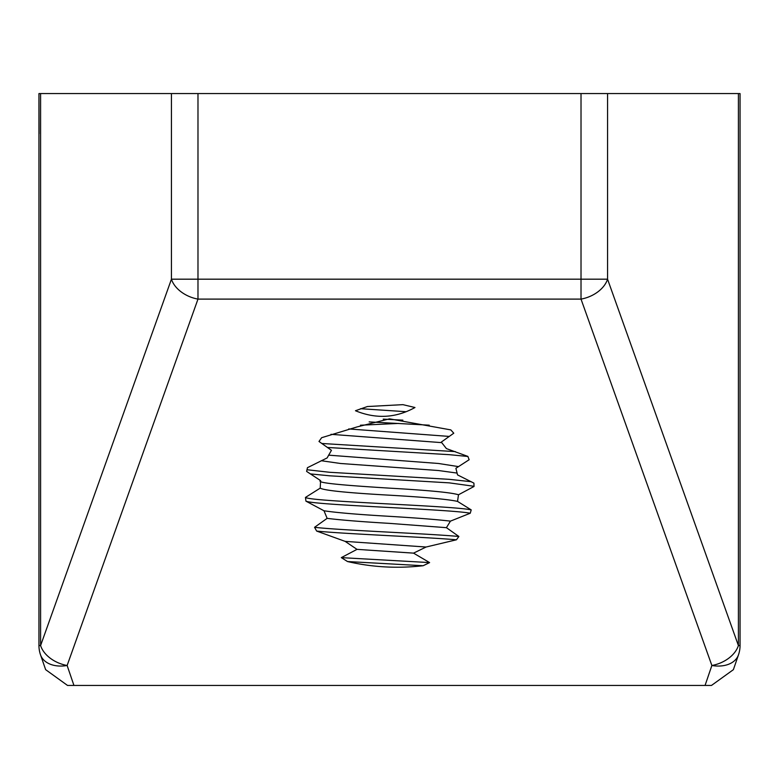 <?xml version="1.0" encoding="UTF-8"?>
<svg xmlns="http://www.w3.org/2000/svg" width="779" height="779" viewBox="0 0 779 779"><rect width="100%" height="100%" fill="white"/><g stroke="black" fill="none" stroke-linecap="round" stroke-linejoin="round"><path stroke-width="1.17" d="M413.542 553.139L426.064 547.024L345.126 541.376L357.006 549.361L341.309 557.628L347.512 561.542C372.265 567.278 397.465 568.67 423.133 565.729L429.599 562.594L413.542 553.139L357.006 549.361M327.131 518.356C340.423 520.021 361.213 521.696 389.5 523.371L446.425 527.675L450.447 521.132C436.834 519.544 416.522 517.947 389.5 516.331C357.795 514.481 335.953 512.631 323.996 510.771L327.131 518.356L314.56 527.305L316.644 531.064L345.126 541.376M320.198 488.141C324.307 490.488 347.405 492.844 389.5 495.191C425.431 497.236 448.11 499.3 457.526 501.394L458.49 494.772C451.469 492.542 428.469 490.332 389.5 488.141C349.644 485.658 315.028 483.068 320.607 480.624L320.198 488.141L305.456 497.43L305.943 501.15L323.996 510.771M458.49 494.772L474.041 486.466L473.905 483.116L457.526 474.898L455.9 468.296L469.143 459.727L467.877 456.397L446.425 448.607L441.294 442.092L453.777 433.202L450.807 429.901L389.5 418.839L357.006 426.931L321.639 437.701L318.991 441.469L331.435 450.311L327.131 457.925L307.452 467.682L306.614 471.412L320.607 480.624M321.221 460.72L340.491 463.486L438.509 470.526L457.146 473.087M458.529 466.621L438.509 463.486L328.553 455.15M360.541 408.702L405.567 411.672M330.968 434.322L441.771 442.647M348.729 428.937L449.249 436.425M39.077 133.784L38.95 93.568L197.983 93.568L197.983 279.184L581.017 279.184L581.017 299.107L197.983 299.107L67.13 665.49L73.937 685.432L67.51 685.432L705.063 685.432L711.87 665.49A28.18 19.339 19.4 0 0 738.443 654.935L738.443 654.935A28.18 28.18 0 0 0 740.05 645.557L738.404 645.557L738.404 93.568L607.562 93.568L607.562 279.184L738.404 645.557A28.18 19.319 -19.7 0 1 711.87 665.49L581.017 299.107A28.18 19.319 -19.7 0 0 607.562 279.184L581.017 279.184L581.017 93.568L607.562 93.568M402.918 404.652L367.386 406.531L355.467 410.737C376.004 419.17 395.839 418.089 414.973 407.514L402.918 404.652M450.447 521.132L470.253 513.225L471.217 509.894L457.526 501.394M426.064 547.024L456.455 539.789L458.88 536.478L446.425 527.675M738.404 93.568L740.05 93.568L740.05 645.557A28.18 28.18 0 0 1 738.443 654.935L733.38 669.667L711.49 685.432L705.063 685.432M197.983 93.568L581.017 93.568M360.453 425.217L398.556 423.435M740.05 93.782L740.05 645.557M383.219 419.121L402.86 420.144M369.158 421.897L429.239 425.178M321.834 443.485L455.355 451.616M327.433 447.467L449.288 454.673L467.906 456.475M306.965 469.737L329.712 472.288L449.288 479.338L471.227 481.704M310.354 473.905L329.712 475.813L449.288 482.863L474.041 486.291M305.456 497.43C310.412 501.647 452.823 505.678 471.217 509.894M305.943 501.15C314.521 505.24 449.269 509.154 470.253 513.225M314.56 527.305C340.18 530.314 426.58 533.488 458.88 536.478M316.644 531.064C343.52 533.907 423.523 536.945 456.455 539.789M341.309 557.628L429.599 562.594M347.512 561.542L423.133 565.729M38.95 112.449L38.95 645.557A28.18 28.18 0 0 0 40.557 654.935L40.557 654.935A28.18 19.339 160.6 0 0 67.13 665.49A28.18 19.319 -160.3 0 1 40.596 645.557L171.438 279.184L197.983 279.184L197.983 299.107A28.18 19.319 -160.3 0 1 171.438 279.184L171.438 93.568M67.51 685.432L45.64 669.658L40.557 654.935A28.18 28.18 0 0 1 38.95 645.557L40.596 645.557L40.596 93.568M38.95 645.557L38.95 93.782"/></g></svg>
